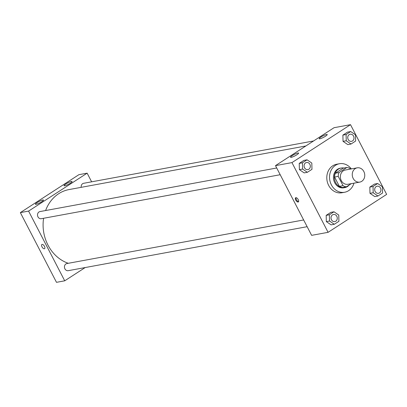 <?xml version="1.0" encoding="UTF-8"?>
<svg xmlns="http://www.w3.org/2000/svg" width="407" height="407" viewBox="0 0 407 407"><rect width="100%" height="100%" fill="white"/><g stroke="black" fill="none" stroke-linecap="round" stroke-linejoin="round"><path stroke-width="0.61" d="M353.179 178.414A7.245 6.222 -100.4 0 1 357.193 167.837A7.245 6.222 -100.4 0 1 364.621 173.835A7.245 6.222 -100.4 0 1 359.819 182.092A7.245 6.222 -100.4 0 1 353.179 178.414M359.819 182.092L347.929 184.279A7.245 6.222 -100.4 0 1 341.29 180.601A7.245 6.222 -100.4 0 1 345.304 170.024L357.193 167.837M334.559 177.055A9.732 8.354 -100.4 0 1 335.358 173.224L343.167 168.167L346.825 167.491L339.016 172.553A9.732 8.354 -100.4 0 0 338.217 176.384L334.559 177.055L339.377 186.355A9.732 8.354 -100.4 0 0 342.75 187.485L346.408 186.813L351.266 183.664M350.432 169.078L350.193 168.625A9.732 8.354 -100.4 0 0 346.825 167.491M338.217 176.384L343.035 185.678A9.732 8.354 -100.4 0 0 346.408 186.813M335.358 173.224L339.016 172.553M339.377 186.355L343.035 185.678M343.879 168.035A9.966 8.552 79.6 0 0 341.152 168.025A9.966 8.552 79.6 0 0 338.441 169.108A9.966 8.552 79.6 0 0 334.976 181.018A9.966 8.552 79.6 0 0 344.765 187.622A9.966 8.552 79.6 0 0 349.262 184.961M344.765 187.622L343.849 187.795A9.966 8.552 -100.4 0 1 334.722 182.733A9.966 8.552 -100.4 0 1 337.525 169.276A9.966 8.552 -100.4 0 1 340.242 168.193L341.152 168.025M353.953 183.17A14.494 12.439 -100.4 0 1 344.668 192.246A14.494 12.439 -100.4 0 1 331.395 184.89A14.494 12.439 -100.4 0 1 339.418 163.741A14.494 12.439 -100.4 0 1 351.327 168.915M344.668 192.246L341.926 192.75A14.494 12.439 -100.4 0 1 328.653 185.394A14.494 12.439 -100.4 0 1 336.675 164.245L339.418 163.741M350.513 124.674L291.951 162.607L328.088 232.326L386.65 194.388L350.513 124.674L334.05 127.701L275.488 165.639L291.951 162.607M307.046 159.814L303.846 160.404L299.231 163.39L299.394 169.638L304.161 172.899L307.361 172.309L311.971 169.322L311.813 163.075L307.046 159.814L302.437 162.8L302.594 169.047L307.361 172.309M350.702 131.537L347.497 132.127L342.887 135.114L343.045 141.361L347.817 144.622L351.017 144.032L355.626 141.046L355.469 134.798L350.702 131.537L346.087 134.524L346.25 140.771L351.017 144.032M377.64 183.511L374.44 184.096L369.826 187.083L369.988 193.33L374.755 196.591L377.955 196.001L382.565 193.015L382.407 186.767L377.64 183.511L373.031 186.498L373.188 192.74L377.955 196.001M333.984 211.788L330.784 212.378L326.175 215.364L326.333 221.612L331.1 224.868L334.3 224.282L338.914 221.296L338.756 215.049L333.984 211.788L329.375 214.774L329.533 221.021L334.3 224.282M275.488 165.639L311.63 235.353L328.088 232.326M295.858 197.685A2.493 1.206 57.1 0 1 298.127 199.42A2.493 1.206 57.1 0 1 298.341 201.953A2.493 1.206 57.1 0 1 295.975 200.519A2.493 1.206 57.1 0 1 295.635 197.771A2.493 1.206 57.1 0 1 295.858 197.685M296.047 197.675A2.493 1.206 -122.9 0 0 296.647 200.086A2.493 1.206 -122.9 0 0 298.601 201.618M320.909 137.067A4.528 0.778 152.6 0 1 327.213 134.559A4.528 0.778 152.6 0 1 323.55 137.337A4.528 0.778 152.6 0 1 319.169 138.731A4.528 0.778 152.6 0 1 320.909 137.067M292.292 155.601A4.528 0.778 152.6 0 1 298.601 153.093A4.528 0.778 152.6 0 1 294.938 155.871A4.528 0.778 152.6 0 1 290.557 157.265A4.528 0.778 152.6 0 1 292.292 155.601M68.295 263.293A38.044 32.652 -100.4 0 1 47.98 245.09A38.044 32.652 -100.4 0 1 43.6 218.279M45.609 210.541A38.044 32.652 -100.4 0 1 69.042 189.57L305.845 145.971M303.653 219.963L66.916 263.548A3.622 3.108 79.6 0 0 64.515 267.674A3.622 3.108 79.6 0 0 68.228 270.675L307.137 226.689M81.212 187.327A3.622 3.108 -100.4 0 1 83.633 183.298L313.578 140.964M280.199 174.72L41.29 218.701A3.622 3.108 -100.4 0 1 37.973 216.865A3.622 3.108 -100.4 0 1 39.978 211.574L276.709 167.989M28.582 211.096L87.144 173.163L78.912 174.674L20.35 212.612L28.582 211.096L64.718 280.815L85.19 267.552M91.631 181.827L87.144 173.163M71.383 181.461A4.528 0.778 152.6 0 1 72.075 181.532A4.528 0.778 152.6 0 1 68.412 184.31A4.528 0.778 152.6 0 1 64.031 185.704A4.528 0.778 152.6 0 1 65.766 184.04A4.528 0.778 152.6 0 1 71.383 181.461M36.111 204.309A4.528 0.778 152.6 0 1 35.419 204.238A4.528 0.778 152.6 0 1 37.154 202.574A4.528 0.778 152.6 0 1 43.457 200.071A4.528 0.778 152.6 0 1 40.807 202.294A4.528 0.778 152.6 0 1 36.111 204.309M20.35 212.612L56.487 282.326L64.718 280.815M41.865 244.495A2.493 1.206 -122.9 0 0 41.967 246.815A2.493 1.206 57.1 0 1 41.865 244.495A2.493 1.206 57.1 0 1 44.231 245.93A2.493 1.206 57.1 0 1 44.577 248.677A2.493 1.206 57.1 0 1 41.962 246.815A2.493 1.206 -122.9 0 0 44.577 248.677M334.798 221.596L334.808 221.596A3.622 3.108 -100.4 0 1 331.486 219.755A3.622 3.108 -100.4 0 1 333.486 214.469A3.622 3.108 -100.4 0 1 333.491 214.469A3.622 3.108 -100.4 0 1 337.21 217.47A3.622 3.108 -100.4 0 1 334.808 221.596A3.622 3.108 -100.4 0 1 334.798 221.596A3.622 3.108 -100.4 0 1 331.481 219.76A3.622 3.108 -100.4 0 1 333.496 214.469L333.496 214.469M330.784 212.378L326.175 215.364L329.375 214.774M326.175 215.364L326.333 221.612L329.533 221.021M326.333 221.612L331.1 224.868M375.137 191.478A3.622 3.108 -100.4 0 1 377.141 186.192A3.622 3.108 -100.4 0 1 377.147 186.192L377.152 186.192A3.622 3.108 -100.4 0 1 380.866 189.194A3.622 3.108 -100.4 0 1 378.459 193.32A3.622 3.108 -100.4 0 1 378.454 193.32A3.622 3.108 -100.4 0 1 375.137 191.478M374.44 184.096L369.826 187.083L373.031 186.498M369.826 187.083L369.988 193.33L373.188 192.74M369.988 193.33L374.755 196.591M378.454 193.32L378.459 193.32A3.622 3.108 -100.4 0 1 375.142 191.478A3.622 3.108 -100.4 0 1 377.152 186.192M307.86 169.627L307.865 169.622A3.622 3.108 -100.4 0 1 304.548 167.786A3.622 3.108 -100.4 0 1 306.547 162.5A3.622 3.108 -100.4 0 1 306.552 162.5A3.622 3.108 -100.4 0 1 310.271 165.496A3.622 3.108 -100.4 0 1 307.865 169.622A3.622 3.108 -100.4 0 1 307.86 169.627A3.622 3.108 -100.4 0 1 304.543 167.786A3.622 3.108 -100.4 0 1 306.552 162.495L306.552 162.495M303.846 160.404L299.231 163.39L302.437 162.8M299.231 163.39L299.394 169.638L302.594 169.047M299.394 169.638L304.161 172.899M348.199 139.509A3.622 3.108 -100.4 0 1 350.203 134.218A3.622 3.108 -100.4 0 1 350.208 134.218A3.622 3.108 -100.4 0 1 353.922 137.22A3.622 3.108 -100.4 0 1 351.521 141.346L351.516 141.346A3.622 3.108 -100.4 0 1 348.199 139.509M347.497 132.127L342.887 135.114L346.087 134.524M342.887 135.114L343.045 141.361L346.25 140.771M343.045 141.361L347.817 144.622M351.516 141.346L351.521 141.346A3.622 3.108 -100.4 0 1 348.204 139.509A3.622 3.108 -100.4 0 1 350.208 134.218L350.208 134.218"/></g></svg>
